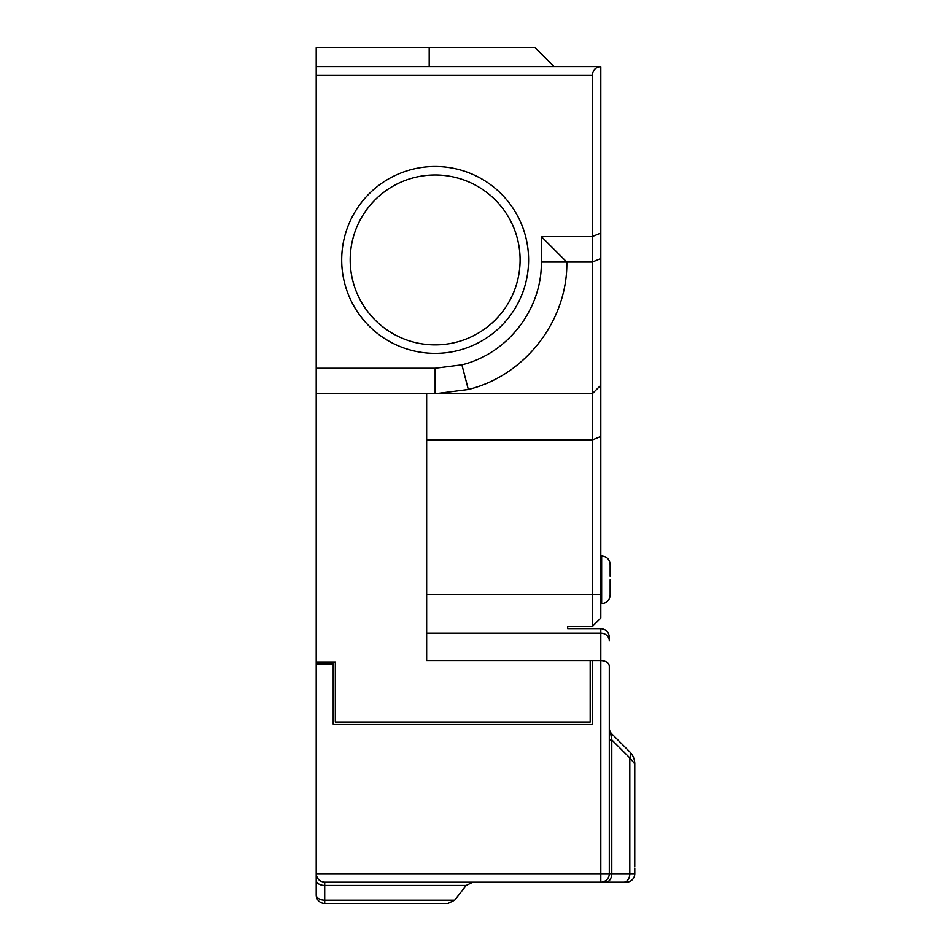 <?xml version="1.0" encoding="UTF-8"?>
<svg xmlns="http://www.w3.org/2000/svg" width="951" height="951" viewBox="0 0 951 951"><rect width="100%" height="100%" fill="white"/><g stroke="black" fill="none" stroke-linecap="round" stroke-linejoin="round"><path stroke-width="1.43" d="M609.306 731.117A8.5 6.003 180 0 0 610.863 734.588L611.79 733.91A8.5 8.5 0 0 1 609.306 727.907M341.694 259.932A93.448 93.448 0 0 1 435.142 166.484A93.448 93.448 0 0 1 528.601 259.932A93.448 93.448 0 0 1 435.142 353.38A93.448 93.448 0 0 1 341.694 259.932M520.102 259.932A84.948 84.948 0 0 0 435.142 174.984A84.948 84.948 0 0 0 350.194 259.932A84.948 84.948 0 0 0 435.142 344.88A84.948 84.948 0 0 0 520.102 259.932M610.15 594.47L610.15 584.033M610.15 579.777L610.15 583.355M623.808 882.207A8.5 6.003 -90 0 0 629.812 873.719L634.793 873.719L634.793 868.025L634.793 873.719A8.5 8.5 0 0 1 626.293 882.207L605.787 882.207A8.5 6.003 -90 0 0 611.79 873.719L629.812 873.719L629.812 757.935L611.79 739.914L609.306 739.914L609.306 665.902L609.306 873.719L600.806 873.719L600.806 628.623L567.676 628.623L567.676 626.507L592.307 626.507L592.307 393.738L435.142 393.738L468.32 389.482C525.166 375.657 567.771 320.404 566.82 262.06L592.307 262.06L592.307 75.165L316.207 75.165L316.207 368.251L435.142 368.251L461.901 364.827C507.739 353.665 542.094 309.099 541.333 262.06L541.333 236.573L592.307 236.573L600.806 233.054L600.806 618.007L592.307 626.507M324.707 903.45A8.5 8.5 0 0 1 316.207 894.95A8.5 8.5 0 0 0 324.707 903.45L447.992 903.45L324.707 903.45L324.707 900.181A8.5 5.231 180 0 1 316.207 894.95L316.207 880.246A8.5 5.231 180 0 0 324.707 885.476L324.707 900.181L454.685 900.181L466.18 885.476L324.707 885.476L324.707 882.207L605.787 882.207M600.806 628.623C606.049 629.205 608.878 632.046 609.306 637.122L609.306 640.796A8.5 7.703 180 0 0 600.806 633.104L426.654 633.104M320.463 661.955L320.463 664.071M316.207 393.738L316.207 661.955L335.323 661.955L335.323 722.071L590.191 722.071L590.191 660.481L426.654 660.481L426.654 393.738L316.207 393.738L316.207 368.251M320.463 663.061L316.207 663.061L316.207 880.246M316.207 663.061L316.207 661.955M316.207 75.165L316.207 66.665L600.806 66.665L600.806 233.054M316.207 664.071L333.207 664.071L333.207 724.198L592.307 724.198L592.307 660.481L600.806 660.481C605.93 660.826 608.759 662.633 609.306 665.902M600.806 385.238L592.307 393.738L592.307 262.06L600.806 258.541M610.15 565.084L610.15 576.199M316.207 66.665L316.207 47.55L534.961 47.55L554.076 66.665M592.307 660.481L590.191 660.481M435.142 368.251L435.142 393.738L426.654 393.738M426.654 439.968L592.307 439.968L600.806 436.45M541.333 236.573L566.82 262.06L541.333 262.06M600.806 66.665C595.683 67.2 592.853 70.041 592.307 75.165M611.79 733.91L629.812 751.932C633.045 755.272 634.697 759.255 634.793 763.903C634.697 759.255 633.045 755.272 629.812 751.932A8.5 4.91 135 0 1 629.812 757.935L634.781 763.915L634.769 866.694M634.769 765.198L634.781 763.915M610.863 734.588L611.79 739.914L611.79 873.719L609.306 873.719A8.5 8.5 0 0 1 600.806 882.207L600.806 873.719L316.207 873.719C316.754 878.843 319.584 881.672 324.707 882.207M454.685 900.181L447.992 903.45L454.685 900.181M466.18 885.476L472.873 882.207M600.806 603.564L601.65 603.564C606.809 603.065 609.65 600.236 610.15 595.076C609.65 600.236 606.809 603.065 601.65 603.564L601.65 555.99L600.806 555.99M426.654 594.601L600.806 594.601M429.198 66.665L429.198 47.55M468.32 389.482L461.901 364.827M601.65 555.99C606.809 556.501 609.65 559.331 610.15 564.49C609.65 559.331 606.809 556.501 601.65 555.99"/></g></svg>
